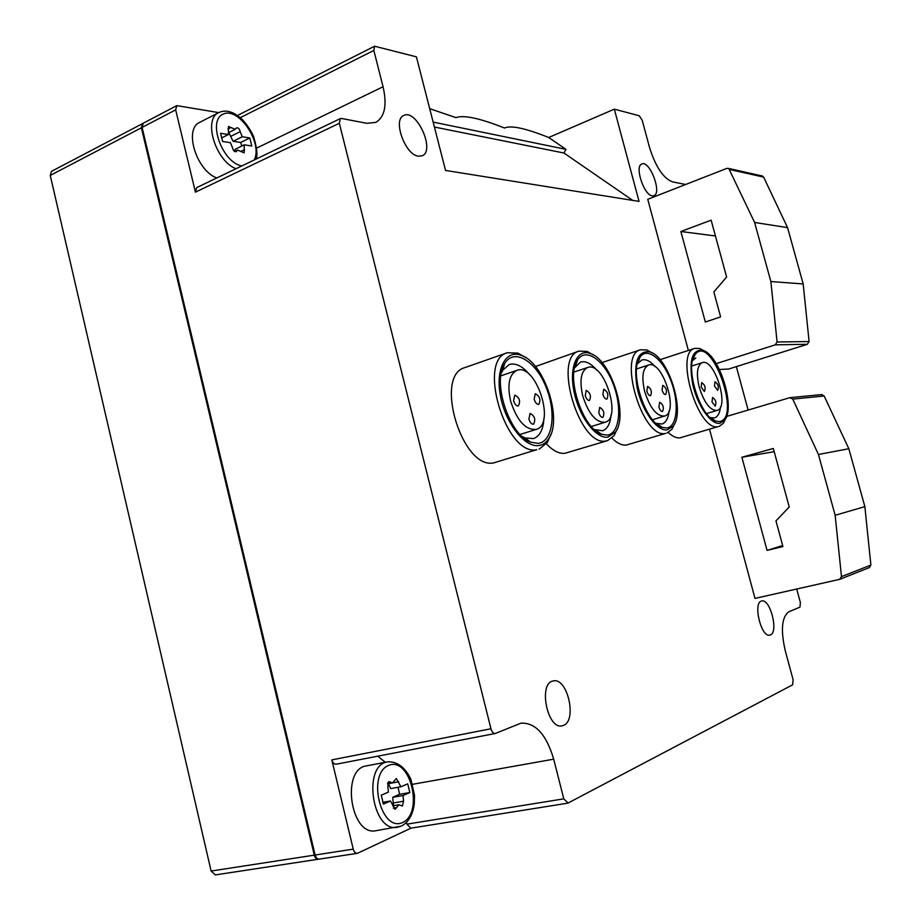 <?xml version="1.0" encoding="UTF-8"?>
<svg xmlns="http://www.w3.org/2000/svg" width="921" height="921" viewBox="0 0 921 921"><rect width="100%" height="100%" fill="white"/><g stroke="black" fill="none" stroke-linecap="round" stroke-linejoin="round"><path stroke-width="1.38" d="M652.264 195.851C643.929 195.287 634.35 166.056 641.822 163.984C649.673 159.955 662.303 193.168 653.91 195.701L652.264 195.851M563.514 725.403L562.201 725.817C547.35 729.973 538.002 682.968 553.187 680.987C567.255 676.797 577.467 720.383 563.514 725.403M770.405 634.926L769.852 635.11C761.103 637.931 752.595 602.138 761.702 601.01C770.106 598.213 778.832 632.094 770.405 634.926M418.422 156.202C405.182 155.062 392.392 119.569 403.789 115.482C416.465 108.459 435.645 150.756 422.186 155.787L418.422 156.202M507.275 352.755L464.909 367.594C433.572 375.48 462.273 470.171 493.829 462.849L536.77 449.69C506.113 456.712 476.825 360.272 507.275 352.755L517.924 353.111L525.914 357.751M617.208 428.944L614.192 435.483L607.722 440.572L605.914 440.963C579.528 447.157 552.531 357.244 578.883 351.154L535.435 366.523M546.441 443.83C552.945 450.795 559.139 453.949 564.999 453.282L607.722 440.572M611.947 438.108C617.105 443.254 621.94 445.568 626.418 445.039L665.434 433.446C642.501 438.96 617.415 354.804 640.429 349.796L646.887 349.98L652.218 352.939M668.347 432.525C672.549 436.496 676.405 438.269 679.951 437.843L718 426.665C697.922 431.615 674.448 352.524 694.71 348.38L699.868 348.518L704.381 350.993M709.538 429.255L754.99 598.408L839.618 579.355L841.483 576.627L835.163 515.288L864.865 506.631L848.828 448.734L824.157 395.995L821.451 394.614M796.711 589.014L800.372 602.518L799.958 607.158L788.906 611.74C781.779 616.851 780.548 629.745 785.187 650.422L793.108 679.767L792.647 684.81L568.073 803.031L563.779 798.852L553.705 759.169C546.36 734.498 535.446 722.501 520.975 723.169L495.314 733.484C493.391 733.588 491.941 732.011 490.962 728.776L339.342 123.276L340.333 118.602L341.564 118.475L366.857 123.322L375.872 122.378C384.805 116.898 387.211 105.017 383.055 86.735L373.845 50.425L374.617 46.211L416.419 56.849L445.534 170.431L639.047 201.4L614.319 109.162L548.697 137.505C526.271 128.503 511.719 125.279 505.053 127.812L504.581 128.054C479.841 118.233 463.643 114.757 455.976 117.635L429.704 108.666M748.128 410.052L736.34 366.616M685.65 184.499L672.583 181.898C663.35 178.352 655.683 166.931 649.57 147.613L642.167 120.156L639.22 115.747L614.319 109.162M719.428 369.494L728.661 369.033L807.372 344.281L809.099 341.553L803.17 283.944L787.559 227.625L763.636 177.108L761.621 175.842M716.227 363.622L775.298 344.834L777.082 341.979L770.865 281.538L754.61 222.468L728.741 168.451L726.899 168.37L647.751 199.316L688.355 350.452M336.649 764.096L336.257 764.2C334.196 764.349 332.711 762.91 331.813 759.883L353.25 849.15C354.09 852.017 355.471 853.41 357.406 853.33L411.031 828.14M218.761 112.615L176.763 105.627L143.239 123.218L142.099 127.42L315.12 855.022C315.949 857.842 317.331 859.212 319.299 859.12L357.406 853.33M176.763 105.627L175.669 109.864L195.436 192.155L339.342 123.276M142.893 123.437L51.507 171.329L50.252 175.427L211.116 871.047L215.318 874.915L318.862 859.143M142.502 123.598L141.362 127.8L314.291 855.149C315.109 857.969 316.502 859.339 318.459 859.247M433.146 122.102L565.943 149.34L563.951 153.024L632.739 200.398M548.697 137.505L565.943 149.34M434.413 127.04L563.951 153.024M216.815 177.96C196.3 170.512 183.601 128.952 199.788 122.309L218.818 112.581C223.699 110.267 229.168 110.762 235.235 114.066L240.888 118.13C246.011 123.195 250.236 129.285 253.563 136.377C256.947 147.936 257.776 155.511 256.05 159.103M340.333 118.602L196.68 187.631L195.436 192.155M400.911 826.183L376.136 830.673C350.521 836.694 340.724 768.908 366.489 765.869L387.683 761.851C362.137 764.821 372.234 833.229 397.607 827.219L401.591 825.941C408.44 822.211 412.654 815.016 414.243 804.367L414.542 795.445L410.973 779.408C405.044 767.228 397.273 761.368 387.683 761.851M406.449 822.407L406.875 824.157L410.754 828.186L567.566 803.204M385.346 762.289L377.737 756.199M249.821 137.977L251.778 145.99L244.249 144.816L244.215 152.874L237.606 150.1L236.121 151.677C234.291 151.815 233.094 150.526 232.541 147.809L230.411 142.686L222.606 141.477L220.614 133.28L228.42 134.535L228.454 126.465L235.2 129.331L236.605 127.835C238.424 127.697 239.61 128.986 240.174 131.68L242.281 136.757L249.821 137.977L240.657 142.479L233.094 141.304L242.281 136.757M407.727 783.852L409.857 792.532L403.03 795.514L403.525 801.224L402.454 806.036L398.931 804.77L395.097 809.329L390.492 800.994L383.424 804.079L381.259 795.18L388.351 792.152L387.868 786.384L388.938 781.584L392.588 782.896L396.306 778.498L400.9 786.776L407.727 783.852M403.03 795.514L392.749 797.298L399.599 794.316L409.857 792.532M399.599 794.316L398.056 787.282M388.512 783.633L390.631 788.595L400.9 786.776M382.802 802.318L390.492 800.994M393.612 805.679L393.221 802.997L403.525 801.224M392.749 797.298L393.221 802.997M237.606 150.1L234.694 151.528L235.051 149.329L244.249 144.816M241.786 146.025L240.657 142.479M228.834 132.555L233.094 141.304M221.489 137.989L228.42 134.535M770.865 281.538L803.17 283.944M754.61 222.468L787.559 227.625M680.872 231.493L705.336 322.028L720.613 316.905L713.856 291.969L726.623 277.025L711.139 220.188L680.872 231.493L715.444 235.983M835.163 515.288L818.435 454.479L792.762 399.104L789.792 397.688L726.565 416.453M869.274 567.624L870.886 565.068L864.865 506.631M818.435 454.479L848.828 448.734M741.889 457.253L767.066 550.401L782.931 546.556L775.966 520.906L789.251 506.964L773.318 448.469L741.889 457.253L774.193 451.67M767.066 550.401L782.643 545.508M720.51 406.921C719.819 413.092 717.827 416.753 714.569 417.904L710.241 417.581M692.5 360.664L695.804 357.97M719.232 421.565L715.652 421.081C700.236 417.132 684.545 366.961 694.906 354.815C710.759 331.974 742.395 419.147 719.232 421.565M719.704 423.326C710.885 424.696 697.565 405.793 692.753 384.483C688.655 360.652 691.982 349.266 702.746 350.314C719.255 354.424 735.81 407.278 724.631 420.218L719.704 423.326M725.518 418.825L723.284 423.326L719.14 426.423M669.083 410.904C668.335 418.226 665.964 422.601 662.003 424.028L656.005 423.338M637.297 363.991L641.718 360.03C645.805 358.856 650.284 361.078 655.142 366.685M666.712 427.989L662.199 427.356C645.103 422.624 628.79 371.163 639.98 357.279C647.083 346.434 662.913 358.983 671.018 380.949C679.364 402.742 677.407 426.884 666.712 427.989M667.207 429.877C657.041 431.454 642.144 411.031 637.205 388.086C633.188 362.46 637.413 350.394 649.869 351.891C668.255 356.761 685.5 411.169 673.332 425.939L667.207 429.877M674.575 423.844L671.996 429.198L666.85 433.135M611.083 414.669C610.335 423.568 607.492 428.944 602.553 430.775L594.229 429.497M574.508 367.963L580.414 362.114C585.526 360.652 590.994 363.346 596.843 370.219M607.25 435.103L601.482 434.252C582.475 428.564 565.506 375.975 577.548 360.019C585.595 347.09 603.877 359.8 613.018 383.55C622.446 407.105 619.775 433.791 607.25 435.103M607.779 437.13C595.945 438.96 579.125 416.753 574.094 391.886C568.821 367.007 577.053 348.495 590.154 353.445C610.704 359.248 628.721 415.129 615.504 432.041L607.779 437.13M578.883 351.154L587.08 351.396L593.527 355.046M543.943 418.065C543.39 429.29 539.925 436.14 533.581 438.603L525.074 437.97L521.896 436.301M501.231 373.293L502.705 370.242L509.14 364.566C515.748 362.678 522.644 366.132 529.817 374.939M538.152 443.369L530.634 442.184C509.509 435.265 491.883 381.985 504.673 363.576C513.814 347.873 535.262 360.514 545.762 386.36C556.629 411.952 553.049 441.792 538.152 443.369M538.716 445.557C524.786 447.698 505.548 423.338 500.506 396.214C495.176 369.056 505.756 349.324 521.079 355.299C544.092 362.275 562.904 419.366 548.64 438.845C546.061 442.782 542.757 445.016 538.716 445.557M550.965 434.205L547.408 442.46L539.119 449.183M704.289 391.39L704.473 391.356C705.866 387.706 704.956 384.782 701.721 382.606L701.169 387.119L704.289 391.39M712.025 401.993L715.249 406.173C716.642 402.569 715.744 399.668 712.566 397.481L712.025 401.993M714.489 386.164L717.689 390.343C719.025 386.762 718.127 383.896 715.007 381.731L714.489 386.164M699.235 387.257C704.277 402.926 710.229 410.639 717.091 410.432C729.985 407.531 714.351 357.578 702.147 362.69C697.082 365.533 696.115 373.719 699.235 387.257M646.864 391.195C647.854 394.28 649.086 395.788 650.56 395.719C652.218 391.736 651.216 388.616 647.578 386.36L646.864 391.195M658.929 407.07C659.897 410.11 661.105 411.595 662.533 411.526C664.179 407.6 663.212 404.503 659.632 402.235L658.929 407.07M662.107 390.101C663.085 393.129 664.271 394.614 665.687 394.545C667.265 390.665 666.297 387.603 662.786 385.358L662.107 390.101M644.642 391.356C650.076 408.21 656.731 416.442 664.594 416.05C679.341 412.585 662.418 359.236 648.442 365.073C642.674 368.227 641.407 376.988 644.642 391.356M585.261 395.604C586.343 398.954 587.736 400.566 589.44 400.439C591.409 396.088 590.326 392.737 586.193 390.4L585.261 395.604M598.788 412.631C599.847 415.912 601.206 417.501 602.852 417.397C604.809 413.103 603.762 409.776 599.709 407.416L598.788 412.631M602.875 394.338C603.934 397.619 605.281 399.196 606.916 399.092C608.793 394.844 607.745 391.563 603.75 389.249L602.875 394.338M582.694 395.788C588.6 414.036 596.117 422.843 605.212 422.221C622.205 418.053 603.739 360.767 587.575 367.525C580.978 371.059 579.344 380.477 582.694 395.788M513.584 400.727C514.77 404.388 516.359 406.126 518.362 405.942C520.733 401.119 519.536 397.504 514.77 395.097L513.584 400.727M528.907 419.09C530.07 422.67 531.613 424.374 533.547 424.201C535.895 419.469 534.744 415.878 530.082 413.448L528.907 419.09M534.168 399.254C535.32 402.822 536.851 404.526 538.762 404.365C541.018 399.679 539.856 396.134 535.274 393.751L534.168 399.254M510.568 400.946C517.049 420.839 525.626 430.314 536.298 429.37C556.088 424.282 535.711 362.471 516.831 370.392C509.198 374.398 507.103 384.575 510.568 400.946M353.25 849.15L315.12 855.022M331.813 759.883L490.962 728.776M175.669 109.864L142.099 127.42M141.362 127.8L50.252 175.427M314.291 855.149L211.116 871.047M240.323 117.635L373.845 50.425M256.66 148.097L383.055 86.735M406.875 824.157L563.779 798.852M412.666 784.289L553.705 759.169M241.855 165.918C222.145 162.603 207.029 120.098 223.446 113.997C239.069 106.986 263.015 143.25 254.208 159.989M236.006 168.727C215.606 161.071 202.77 119.143 218.818 112.581M402.707 822.465C380.891 832.975 366.57 773.732 388.789 765.316C410.236 756.44 424.04 812.702 402.707 822.465M392.749 782.862L398.781 781.779M387.833 782.505L390.274 782.067M393.29 808.212L396.502 807.659M230.998 136.25L240.174 131.68M227.89 129.021L230.918 127.512M235.316 151.758L236.662 151.102M241.233 151.24L244.549 149.628M729.766 169.533L763.636 177.108M775.298 344.834L807.372 344.281M777.082 341.979L809.099 341.553M792.762 399.104L824.157 395.995M841.483 576.627L870.886 565.068M237.48 115.47L374.617 46.211M336.257 764.2L495.314 733.484M387.453 783.829L392.588 782.896M392.634 805.852L398.931 804.77M228.834 132.509L235.2 129.331M728.741 168.451L762.657 176.072M790.529 397.596L822.004 394.556M840.148 579.171L869.597 567.486M710.494 417.674L715.652 421.081M692.604 360.525L694.906 354.815M702.746 350.314L699.868 348.518M724.631 420.218L723.284 423.326M694.71 348.38L660.058 359.697M656.88 423.706L662.199 427.356M637.735 363.288L639.98 357.279M649.869 351.891L646.887 349.98M673.332 425.939L671.996 429.198M640.429 349.796L602.058 362.575M576.373 363.473L575.74 363.68M598.408 432.041L597.717 432.248M596.025 430.337L601.482 434.252M575.395 366.362L577.548 360.019M590.154 353.445L587.08 351.396M615.504 432.041L614.192 435.483M503.845 366.397L503.154 366.627M528.136 440.296L527.376 440.526M525.074 437.97L530.634 442.184M502.705 370.242L504.673 363.576M521.079 355.299L517.924 353.111M548.64 438.845L547.408 442.46M702.147 362.69L691.752 366.017M717.091 410.432L706.568 413.587M648.442 365.073L636.549 368.941M664.594 416.05L652.552 419.711M587.575 367.525L573.864 372.084M605.212 422.221L591.317 426.515M516.831 370.392L500.828 375.849M536.298 429.37L520.054 434.482"/></g></svg>
